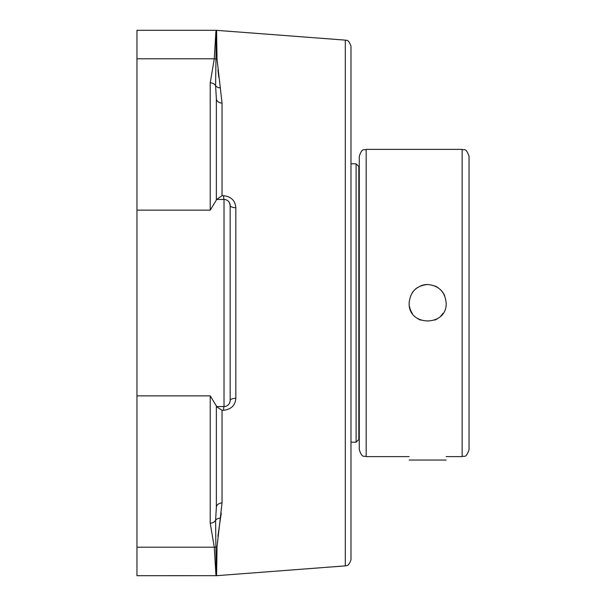 <?xml version="1.0" encoding="UTF-8"?>
<svg xmlns="http://www.w3.org/2000/svg" width="606" height="606" viewBox="0 0 606 606"><rect width="100%" height="100%" fill="white"/><g stroke="black" fill="none" stroke-linecap="round" stroke-linejoin="round"><path stroke-width="0.91" d="M345.306 40.125L345.306 565.875C346.132 564.989 348.102 567.905 350.98 559.755L350.98 46.245C348.102 38.095 346.132 41.011 345.306 40.125L216.122 30.3L214.282 58.79L210.221 82.825L210.221 210.13L216.357 200.094L216.357 98.604A6.136 4.507 0 0 0 222.031 103.096L217.039 59.168L216.584 30.323M229.363 202.555L230.166 205.578A6.136 2.159 180 0 0 235.832 207.729C235.295 200.631 231.204 196.632 223.561 195.715L222.031 195.715L216.66 199.442M216.584 575.677L217.039 546.832L222.031 502.904L222.031 410.285L223.561 410.285C231.181 409.391 235.272 405.384 235.832 398.271L235.832 207.729M222.031 410.285L216.357 406.558L216.357 507.396L215.592 520.327L215.895 547.006A6.136 5.484 -179.1 0 1 217.039 546.832L216.948 552.233M216.357 574.246L215.895 547.006A6.136 5.507 -2.1 0 1 214.282 547.21L215.887 574.299L214.282 547.21L210.221 523.175A6.136 5.507 0 0 0 215.592 520.327A6.136 4.78 10.5 0 1 220.501 518.153L217.902 536.272M221.296 513.259L220.501 518.153M217.933 70.038L218.842 77.295M216.357 31.754L216.584 37.163M216.357 199.442L224.023 199.442L224.023 406.558L216.357 406.558L216.357 405.906L216.357 507.396A6.136 4.507 180 0 1 222.031 502.904M225.288 199.579L224.023 199.442A6.136 0.508 90 0 1 223.561 195.715M223.561 410.285A6.136 0.508 -90 0 1 224.023 406.558A6.136 6.136 0 0 0 230.166 400.422L230.166 205.578L230.166 400.422A6.136 2.159 180 0 1 235.832 398.271M224.023 406.558A6.136 6.136 0 0 0 230.166 400.422L230.045 401.604M230.045 401.627L229.386 403.407M217.039 59.168A6.136 5.484 -0.9 0 1 215.895 58.994A6.136 5.507 -177.9 0 0 214.282 58.79L215.887 31.701A6.136 6.105 -170.4 0 1 216.357 31.717L215.592 85.673L216.357 98.604M220.501 87.847A6.136 4.78 169.5 0 1 215.592 85.673A6.136 5.507 180 0 0 210.221 82.825M216.122 30.3L136.964 30.3L136.964 575.7L216.592 575.685L345.306 565.875M224.023 199.442A6.136 6.136 0 0 1 230.166 205.578A6.136 6.136 0 0 0 224.023 199.442M216.357 405.906L210.221 395.87L210.221 523.175M216.122 575.7L215.887 574.299A6.136 6.105 -9.6 0 0 216.357 574.283M409.148 460.045L446.152 460.045M356.108 163.809L358.82 166.529L358.82 439.471L356.108 442.191L356.108 163.809L350.98 163.809M359.267 156.295L359.267 449.705C362.547 459.143 364.123 455.288 366.168 456.613L366.168 149.387C364.123 150.712 362.547 146.857 359.267 156.295M462.136 456.613C464.181 455.288 465.756 459.143 469.036 449.705L469.036 156.295C465.756 146.857 464.181 150.712 462.136 149.387L462.136 456.613L446.152 456.613M446.152 303C447.296 326.869 408.012 326.869 409.156 303C410.254 291.766 416.42 285.6 427.654 284.502C438.888 285.6 445.054 291.766 446.152 303M434.737 320.089A18.498 18.498 0 0 0 437.979 318.355M440.736 316.082A18.498 18.498 0 0 0 443.009 313.325M444.743 295.917A18.498 18.498 0 0 0 440.736 289.918M437.979 287.645A18.498 18.498 0 0 0 434.737 285.911M427.654 284.502A18.498 18.498 0 0 0 420.572 285.911M417.329 287.645A18.498 18.498 0 0 0 412.3 292.675M409.497 306.545A18.498 18.498 0 0 0 412.3 313.325M417.329 318.355A18.498 18.498 0 0 0 420.572 320.089M222.031 195.715L222.031 103.096M136.964 58.79L214.282 58.79M136.964 210.13L210.221 210.13M136.964 395.87L210.221 395.87M136.964 547.21L214.282 547.21M359.267 429.434L358.82 429.434M350.98 442.191L356.108 442.191M462.136 149.387L366.168 149.387M409.148 456.613L366.168 456.613"/></g></svg>

